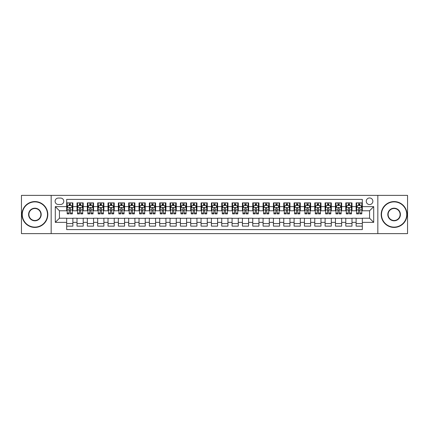 <?xml version="1.0" encoding="UTF-8"?>
<svg xmlns="http://www.w3.org/2000/svg" width="429" height="429" viewBox="0 0 429 429"><rect width="100%" height="100%" fill="white"/><g stroke="black" fill="none" stroke-linecap="round" stroke-linejoin="round"><path stroke-width="0.64" d="M369.562 197.962A3.309 3.309 0 0 0 366.253 201.271A3.309 3.309 0 0 0 369.562 204.574A3.309 3.309 0 0 0 372.871 201.271A3.309 3.309 0 0 0 369.562 197.962M377.831 233.623L407.55 233.623L407.55 195.377L377.831 195.377L377.831 233.623L51.169 233.623L51.169 195.377L21.45 195.377L21.45 233.623L51.169 233.623M362.323 202.869L356.124 202.869L356.124 206.644L351.989 206.644L351.989 210.778L356.124 210.778L356.124 206.644M351.989 206.644L351.989 202.869L345.785 202.869L345.785 206.644L341.65 206.644L341.65 210.778L345.785 210.778L345.785 206.644M341.65 206.644L341.65 202.869L335.446 202.869L335.446 206.644L331.311 206.644L331.311 210.778L335.446 210.778L335.446 206.644M331.311 206.644L331.311 202.869L325.112 202.869L325.112 206.644L320.972 206.644L320.972 210.778L325.112 210.778L325.112 206.644M320.972 206.644L320.972 202.869L314.773 202.869L314.773 206.644L310.639 206.644L310.639 210.778L314.773 210.778L314.773 206.644M310.639 206.644L310.639 202.869L304.434 202.869L304.434 206.644L300.3 206.644L300.3 210.778L304.434 210.778L304.434 206.644M300.3 206.644L300.3 202.869L294.096 202.869L294.096 206.644L289.961 206.644L289.961 210.778L294.096 210.778L294.096 206.644M289.961 206.644L289.961 202.869L283.762 202.869L283.762 206.644L279.628 206.644L279.628 210.778L283.762 210.778L283.762 206.644M279.628 206.644L279.628 202.869L273.423 202.869L273.423 206.644L269.289 206.644L269.289 210.778L273.423 210.778L273.423 206.644M269.289 206.644L269.289 202.869L263.084 202.869L263.084 206.644L258.95 206.644L258.95 210.778L263.084 210.778L263.084 206.644M258.95 206.644L258.95 202.869L252.751 202.869L252.751 206.644L248.611 206.644L248.611 210.778L252.751 210.778L252.751 206.644M248.611 206.644L248.611 202.869L242.412 202.869L242.412 206.644L238.277 206.644L238.277 210.778L242.412 210.778L242.412 206.644M238.277 206.644L238.277 202.869L232.073 202.869L232.073 206.644L227.938 206.644L227.938 210.778L232.073 210.778L232.073 206.644M227.938 206.644L227.938 202.869L221.734 202.869L221.734 206.644L217.6 206.644L217.6 210.778L221.734 210.778L221.734 206.644M217.6 206.644L217.6 202.869L211.4 202.869L211.4 206.644L207.266 206.644L207.266 210.778L211.4 210.778L211.4 206.644M207.266 206.644L207.266 202.869L201.062 202.869L201.062 206.644L196.927 206.644L196.927 210.778L201.062 210.778L201.062 206.644M196.927 206.644L196.927 202.869L190.723 202.869L190.723 206.644L186.588 206.644L186.588 210.778L190.723 210.778L190.723 206.644M186.588 206.644L186.588 202.869L180.389 202.869L180.389 206.644L176.249 206.644L176.249 210.778L180.389 210.778L180.389 206.644M176.249 206.644L176.249 202.869L170.05 202.869L170.05 206.644L165.916 206.644L165.916 210.778L170.05 210.778L170.05 206.644M165.916 206.644L165.916 202.869L159.711 202.869L159.711 206.644L155.577 206.644L155.577 210.778L159.711 210.778L159.711 206.644M155.577 206.644L155.577 202.869L149.372 202.869L149.372 206.644L145.238 206.644L145.238 210.778L149.372 210.778L149.372 206.644M145.238 206.644L145.238 202.869L139.039 202.869L139.039 206.644L134.904 206.644L134.904 210.778L139.039 210.778L139.039 206.644M134.904 206.644L134.904 202.869L128.7 202.869L128.7 206.644L124.566 206.644L124.566 210.778L128.7 210.778L128.7 206.644M124.566 206.644L124.566 202.869L118.361 202.869L118.361 206.644L114.227 206.644L114.227 210.778L118.361 210.778L118.361 206.644M114.227 206.644L114.227 202.869L108.028 202.869L108.028 206.644L103.888 206.644L103.888 210.778L108.028 210.778L108.028 206.644M103.888 206.644L103.888 202.869L97.689 202.869L97.689 206.644L93.554 206.644L93.554 210.778L97.689 210.778L97.689 206.644M93.554 206.644L93.554 202.869L87.35 202.869L87.35 206.644L83.215 206.644L83.215 210.778L87.35 210.778L87.35 206.644M83.215 206.644L83.215 202.869L77.011 202.869L77.011 210.778L72.876 210.778L72.876 202.869L66.677 202.869M66.677 226.131L72.876 226.131L72.876 218.222L77.011 218.222L77.011 226.131L83.215 226.131L83.215 218.222L87.35 218.222L87.35 222.356L83.215 222.356M87.35 222.356L87.35 226.131L93.554 226.131L93.554 218.222L97.689 218.222L97.689 222.356L93.554 222.356M97.689 222.356L97.689 226.131L103.888 226.131L103.888 218.222L108.028 218.222L108.028 222.356L103.888 222.356M108.028 222.356L108.028 226.131L114.227 226.131L114.227 218.222L118.361 218.222L118.361 222.356L114.227 222.356M118.361 222.356L118.361 226.131L124.566 226.131L124.566 218.222L128.7 218.222L128.7 222.356L124.566 222.356M128.7 222.356L128.7 226.131L134.904 226.131L134.904 218.222L139.039 218.222L139.039 222.356L134.904 222.356M139.039 222.356L139.039 226.131L145.238 226.131L145.238 218.222L149.372 218.222L149.372 222.356L145.238 222.356M149.372 222.356L149.372 226.131L155.577 226.131L155.577 218.222L159.711 218.222L159.711 222.356L155.577 222.356M159.711 222.356L159.711 226.131L165.916 226.131L165.916 218.222L170.05 218.222L170.05 222.356L165.916 222.356M170.05 222.356L170.05 226.131L176.249 226.131L176.249 218.222L180.389 218.222L180.389 222.356L176.249 222.356M180.389 222.356L180.389 226.131L186.588 226.131L186.588 218.222L190.723 218.222L190.723 222.356L186.588 222.356M190.723 222.356L190.723 226.131L196.927 226.131L196.927 218.222L201.062 218.222L201.062 222.356L196.927 222.356M201.062 222.356L201.062 226.131L207.266 226.131L207.266 218.222L211.4 218.222L211.4 222.356L207.266 222.356M211.4 222.356L211.4 226.131L217.6 226.131L217.6 218.222L221.734 218.222L221.734 222.356L217.6 222.356M221.734 222.356L221.734 226.131L227.938 226.131L227.938 218.222L232.073 218.222L232.073 222.356L227.938 222.356M232.073 222.356L232.073 226.131L238.277 226.131L238.277 218.222L242.412 218.222L242.412 222.356L238.277 222.356M242.412 222.356L242.412 226.131L248.611 226.131L248.611 218.222L252.751 218.222L252.751 222.356L248.611 222.356M252.751 222.356L252.751 226.131L258.95 226.131L258.95 218.222L263.084 218.222L263.084 222.356L258.95 222.356M263.084 222.356L263.084 226.131L269.289 226.131L269.289 218.222L273.423 218.222L273.423 222.356L269.289 222.356M273.423 222.356L273.423 226.131L279.628 226.131L279.628 218.222L283.762 218.222L283.762 222.356L279.628 222.356M283.762 222.356L283.762 226.131L289.961 226.131L289.961 218.222L294.096 218.222L294.096 222.356L289.961 222.356M294.096 222.356L294.096 226.131L300.3 226.131L300.3 218.222L304.434 218.222L304.434 222.356L300.3 222.356M304.434 222.356L304.434 226.131L310.639 226.131L310.639 218.222L314.773 218.222L314.773 222.356L310.639 222.356M314.773 222.356L314.773 226.131L320.972 226.131L320.972 218.222L325.112 218.222L325.112 222.356L320.972 222.356M325.112 222.356L325.112 226.131L331.311 226.131L331.311 218.222L335.446 218.222L335.446 222.356L331.311 222.356M335.446 222.356L335.446 226.131L341.65 226.131L341.65 218.222L345.785 218.222L345.785 222.356L341.65 222.356M345.785 222.356L345.785 226.131L351.989 226.131L351.989 218.222L356.124 218.222L356.124 222.356L351.989 222.356M58.301 204.472L60.575 204.472A3.207 3.207 0 0 0 63.782 201.271A3.207 3.207 0 0 0 60.575 198.064L58.301 198.064A3.207 3.207 0 0 0 55.1 201.271A3.207 3.207 0 0 0 58.301 204.472M377.831 195.377L51.169 195.377M362.323 206.644L362.323 199.41L66.677 199.41L66.677 210.778L59.438 210.778L59.438 218.222L66.677 218.222L66.677 229.59L362.323 229.59L362.323 218.222L369.562 218.222L369.562 210.778L362.323 210.778L362.323 206.644L373.697 206.644L373.697 222.356L362.323 222.356M66.677 222.356L55.303 222.356L55.303 206.644L66.677 206.644M356.124 222.356L356.124 226.131L362.323 226.131M66.677 205.453L67.192 205.453M69.155 205.453L70.399 205.453M72.362 205.453L72.876 205.453M66.677 210.677L67.192 210.677M69.155 210.677L70.399 210.677M72.362 210.677L72.876 210.677M66.677 218.323L72.876 218.323M66.677 223.547L72.876 223.547M77.011 210.677L77.531 210.677M79.494 210.677L80.732 210.677M82.7 210.677L83.215 210.677M77.011 205.453L77.531 205.453M79.494 205.453L80.732 205.453M82.7 205.453L83.215 205.453M77.011 218.323L83.215 218.323M77.011 223.547L83.215 223.547M87.35 218.323L93.554 218.323M87.35 223.547L93.554 223.547M87.35 205.453L87.87 205.453M89.833 205.453L91.071 205.453M93.034 205.453L93.554 205.453M87.35 210.677L87.87 210.677M89.833 210.677L91.071 210.677M93.034 210.677L93.554 210.677M97.689 218.323L103.888 218.323M97.689 223.547L103.888 223.547M97.689 205.453L98.203 205.453M100.172 205.453L101.41 205.453M103.373 205.453L103.888 205.453M97.689 210.677L98.203 210.677M100.172 210.677L101.41 210.677M103.373 210.677L103.888 210.677M108.028 218.323L114.227 218.323M108.028 223.547L114.227 223.547M108.028 205.453L108.542 205.453M110.505 205.453L111.749 205.453M113.712 205.453L114.227 205.453M108.028 210.677L108.542 210.677M110.505 210.677L111.749 210.677M113.712 210.677L114.227 210.677M118.361 218.323L124.566 218.323M118.361 223.547L124.566 223.547M118.361 205.453L118.881 205.453M120.844 205.453L122.083 205.453M124.051 205.453L124.566 205.453M118.361 210.677L118.881 210.677M120.844 210.677L122.083 210.677M124.051 210.677L124.566 210.677M128.7 218.323L134.904 218.323M128.7 223.547L134.904 223.547M128.7 205.453L129.215 205.453M131.183 205.453L132.422 205.453M134.384 205.453L134.904 205.453M128.7 210.677L129.215 210.677M131.183 210.677L132.422 210.677M134.384 210.677L134.904 210.677M139.039 218.323L145.238 218.323M139.039 223.547L145.238 223.547M139.039 205.453L139.554 205.453M141.516 205.453L142.76 205.453M144.723 205.453L145.238 205.453M139.039 210.677L139.554 210.677M141.516 210.677L142.76 210.677M144.723 210.677L145.238 210.677M149.372 218.323L155.577 218.323M149.372 223.547L155.577 223.547M149.372 205.453L149.893 205.453M151.855 205.453L153.094 205.453M155.062 205.453L155.577 205.453M149.372 210.677L149.893 210.677M151.855 210.677L153.094 210.677M155.062 210.677L155.577 210.677M159.711 218.323L165.916 218.323M159.711 223.547L165.916 223.547M159.711 205.453L160.232 205.453M162.194 205.453L163.433 205.453M165.396 205.453L165.916 205.453M159.711 210.677L160.232 210.677M162.194 210.677L163.433 210.677M165.396 210.677L165.916 210.677M170.05 218.323L176.249 218.323M170.05 223.547L176.249 223.547M170.05 205.453L170.565 205.453M172.528 205.453L173.772 205.453M175.734 205.453L176.249 205.453M170.05 210.677L170.565 210.677M172.528 210.677L173.772 210.677M175.734 210.677L176.249 210.677M180.389 218.323L186.588 218.323M180.389 223.547L186.588 223.547M180.389 205.453L180.904 205.453M182.867 205.453L184.111 205.453M186.073 205.453L186.588 205.453M180.389 210.677L180.904 210.677M182.867 210.677L184.111 210.677M186.073 210.677L186.588 210.677M190.723 218.323L196.927 218.323M190.723 223.547L196.927 223.547M190.723 205.453L191.243 205.453M193.206 205.453L194.444 205.453M196.412 205.453L196.927 205.453M190.723 210.677L191.243 210.677M193.206 210.677L194.444 210.677M196.412 210.677L196.927 210.677M201.062 218.323L207.266 218.323M201.062 223.547L207.266 223.547M201.062 205.453L201.576 205.453M203.544 205.453L204.783 205.453M206.746 205.453L207.266 205.453M201.062 210.677L201.576 210.677M203.544 210.677L204.783 210.677M206.746 210.677L207.266 210.677M211.4 218.323L217.6 218.323M211.4 223.547L217.6 223.547M211.4 205.453L211.915 205.453M213.878 205.453L215.122 205.453M217.085 205.453L217.6 205.453M211.4 210.677L211.915 210.677M213.878 210.677L215.122 210.677M217.085 210.677L217.6 210.677M221.734 218.323L227.938 218.323M221.734 223.547L227.938 223.547M221.734 205.453L222.254 205.453M224.217 205.453L225.456 205.453M227.424 205.453L227.938 205.453M221.734 210.677L222.254 210.677M224.217 210.677L225.456 210.677M227.424 210.677L227.938 210.677M232.073 218.323L238.277 218.323M232.073 223.547L238.277 223.547M232.073 205.453L232.588 205.453M234.556 205.453L235.794 205.453M237.757 205.453L238.277 205.453M232.073 210.677L232.588 210.677M234.556 210.677L235.794 210.677M237.757 210.677L238.277 210.677M242.412 218.323L248.611 218.323M242.412 223.547L248.611 223.547M242.412 205.453L242.927 205.453M244.889 205.453L246.133 205.453M248.096 205.453L248.611 205.453M242.412 210.677L242.927 210.677M244.889 210.677L246.133 210.677M248.096 210.677L248.611 210.677M252.751 218.323L258.95 218.323M252.751 223.547L258.95 223.547M252.751 205.453L253.266 205.453M255.228 205.453L256.472 205.453M258.435 205.453L258.95 205.453M252.751 210.677L253.266 210.677M255.228 210.677L256.472 210.677M258.435 210.677L258.95 210.677M263.084 218.323L269.289 218.323M263.084 223.547L269.289 223.547M263.084 205.453L263.604 205.453M265.567 205.453L266.806 205.453M268.769 205.453L269.289 205.453M263.084 210.677L263.604 210.677M265.567 210.677L266.806 210.677M268.769 210.677L269.289 210.677M273.423 218.323L279.628 218.323M273.423 223.547L279.628 223.547M273.423 205.453L273.938 205.453M275.906 205.453L277.145 205.453M279.107 205.453L279.628 205.453M273.423 210.677L273.938 210.677M275.906 210.677L277.145 210.677M279.107 210.677L279.628 210.677M283.762 218.323L289.961 218.323M283.762 223.547L289.961 223.547M283.762 205.453L284.277 205.453M286.24 205.453L287.484 205.453M289.446 205.453L289.961 205.453M283.762 210.677L284.277 210.677M286.24 210.677L287.484 210.677M289.446 210.677L289.961 210.677M294.096 218.323L300.3 218.323M294.096 223.547L300.3 223.547M294.096 205.453L294.616 205.453M296.578 205.453L297.817 205.453M299.785 205.453L300.3 205.453M294.096 210.677L294.616 210.677M296.578 210.677L297.817 210.677M299.785 210.677L300.3 210.677M304.434 218.323L310.639 218.323M304.434 223.547L310.639 223.547M304.434 205.453L304.949 205.453M306.917 205.453L308.156 205.453M310.119 205.453L310.639 205.453M304.434 210.677L304.949 210.677M306.917 210.677L308.156 210.677M310.119 210.677L310.639 210.677M314.773 218.323L320.972 218.323M314.773 223.547L320.972 223.547M314.773 205.453L315.288 205.453M317.251 205.453L318.495 205.453M320.458 205.453L320.972 205.453M314.773 210.677L315.288 210.677M317.251 210.677L318.495 210.677M320.458 210.677L320.972 210.677M325.112 218.323L331.311 218.323M325.112 223.547L331.311 223.547M325.112 205.453L325.627 205.453M327.59 205.453L328.829 205.453M330.797 205.453L331.311 205.453M325.112 210.677L325.627 210.677M327.59 210.677L328.829 210.677M330.797 210.677L331.311 210.677M335.446 218.323L341.65 218.323M335.446 223.547L341.65 223.547M335.446 205.453L335.966 205.453M337.929 205.453L339.167 205.453M341.13 205.453L341.65 205.453M335.446 210.677L335.966 210.677M337.929 210.677L339.167 210.677M341.13 210.677L341.65 210.677M345.785 218.323L351.989 218.323M345.785 223.547L351.989 223.547M345.785 205.453L346.3 205.453M348.268 205.453L349.506 205.453M351.469 205.453L351.989 205.453M345.785 210.677L346.3 210.677M348.268 210.677L349.506 210.677M351.469 210.677L351.989 210.677M356.124 218.323L362.323 218.323M356.124 223.547L362.323 223.547M356.124 205.453L356.638 205.453M358.601 205.453L359.845 205.453M361.808 205.453L362.323 205.453M356.124 210.677L356.638 210.677M358.601 210.677L359.845 210.677M361.808 210.677L362.323 210.677M59.438 210.778L55.303 206.644M59.438 218.222L55.303 222.356M373.697 206.644L369.562 210.778M373.697 222.356L369.562 218.222M70.399 204.215L69.155 204.215M72.362 213.036L70.399 213.036L70.399 213.878L72.362 213.878L72.362 207.572L71.327 205.507L68.227 205.507L67.192 207.572L67.192 213.878L69.155 213.878L69.155 213.036L67.192 213.036M67.192 207.572L67.192 202.869M72.362 207.572L72.362 202.869M69.155 205.507L69.155 202.869M70.399 202.869L70.399 205.507M70.399 213.036L70.399 208.349C69.986 207.55 69.573 207.55 69.155 208.349L69.155 213.036M34.888 201.887A12.613 12.613 0 0 0 22.276 214.5A12.613 12.613 0 0 0 34.888 227.113A12.613 12.613 0 0 0 47.501 214.5A12.613 12.613 0 0 0 34.888 201.887M34.888 227.424A12.924 12.924 0 0 1 21.965 214.5A12.924 12.924 0 0 1 34.888 201.576A12.924 12.924 0 0 1 47.812 214.5A12.924 12.924 0 0 1 34.888 227.424M34.888 208.194A6.306 6.306 0 0 1 41.195 214.5A6.306 6.306 0 0 1 34.888 220.806A6.306 6.306 0 0 1 28.582 214.5A6.306 6.306 0 0 1 34.888 208.194M34.888 220.495A5.995 5.995 0 0 0 40.884 214.5A5.995 5.995 0 0 0 34.888 208.505A5.995 5.995 0 0 0 28.893 214.5A5.995 5.995 0 0 0 34.888 220.495M394.112 201.887A12.613 12.613 0 0 0 381.499 214.5A12.613 12.613 0 0 0 394.112 227.113A12.613 12.613 0 0 0 406.724 214.5A12.613 12.613 0 0 0 394.112 201.887M394.112 227.424A12.924 12.924 0 0 1 381.188 214.5A12.924 12.924 0 0 1 394.112 201.576A12.924 12.924 0 0 1 407.035 214.5A12.924 12.924 0 0 1 394.112 227.424M394.112 208.194A6.306 6.306 0 0 1 400.418 214.5A6.306 6.306 0 0 1 394.112 220.806A6.306 6.306 0 0 1 387.805 214.5A6.306 6.306 0 0 1 394.112 208.194M394.112 220.495A5.995 5.995 0 0 0 400.107 214.5A5.995 5.995 0 0 0 394.112 208.505A5.995 5.995 0 0 0 388.116 214.5A5.995 5.995 0 0 0 394.112 220.495M80.732 204.215L79.494 204.215M82.7 213.036L80.732 213.036L80.732 213.878L82.7 213.878L82.7 207.572L81.666 205.507L78.566 205.507L77.531 207.572L77.531 213.878L79.494 213.878L79.494 213.036L77.531 213.036M77.531 207.572L77.531 202.869M82.7 207.572L82.7 202.869M79.494 205.507L79.494 202.869M80.732 202.869L80.732 205.507M80.732 213.036L80.732 208.349C80.32 207.55 79.907 207.55 79.494 208.349L79.494 213.036M91.071 204.215L89.833 204.215M93.034 213.036L91.071 213.036L91.071 213.878L93.034 213.878L93.034 207.572L92.004 205.507L88.9 205.507L87.87 207.572L87.87 213.878L89.833 213.878L89.833 213.036L87.87 213.036M87.87 207.572L87.87 202.869M93.034 207.572L93.034 202.869M89.833 205.507L89.833 202.869M91.071 202.869L91.071 205.507M91.071 213.036L91.071 208.349C90.658 207.55 90.246 207.55 89.833 208.349L89.833 213.036M101.41 204.215L100.172 204.215M103.373 213.036L101.41 213.036L101.41 213.878L103.373 213.878L103.373 207.572L102.338 205.507L99.238 205.507L98.203 207.572L98.203 213.878L100.172 213.878L100.172 213.036L98.203 213.036M98.203 207.572L98.203 202.869M103.373 207.572L103.373 202.869M100.172 205.507L100.172 202.869M101.41 202.869L101.41 205.507M101.41 213.036L101.41 208.349C100.997 207.55 100.584 207.55 100.172 208.349L100.172 213.036M111.749 204.215L110.505 204.215M113.712 213.036L111.749 213.036L111.749 213.878L113.712 213.878L113.712 207.572L112.677 205.507L109.577 205.507L108.542 207.572L108.542 213.878L110.505 213.878L110.505 213.036L108.542 213.036M108.542 207.572L108.542 202.869M113.712 207.572L113.712 202.869M110.505 205.507L110.505 202.869M111.749 202.869L111.749 205.507M111.749 213.036L111.749 208.349C111.336 207.55 110.918 207.55 110.505 208.349L110.505 213.036M122.083 204.215L120.844 204.215M124.051 213.036L122.083 213.036L122.083 213.878L124.051 213.878L124.051 207.572L123.016 205.507L119.911 205.507L118.881 207.572L118.881 213.878L120.844 213.878L120.844 213.036L118.881 213.036M118.881 207.572L118.881 202.869M124.051 207.572L124.051 202.869M120.844 205.507L120.844 202.869M122.083 202.869L122.083 205.507M122.083 213.036L122.083 208.349C121.67 207.55 121.257 207.55 120.844 208.349L120.844 213.036M132.422 204.215L131.183 204.215M134.384 213.036L132.422 213.036L132.422 213.878L134.384 213.878L134.384 207.572L133.349 205.507L130.25 205.507L129.215 207.572L129.215 213.878L131.183 213.878L131.183 213.036L129.215 213.036M129.215 207.572L129.215 202.869M134.384 207.572L134.384 202.869M131.183 205.507L131.183 202.869M132.422 202.869L132.422 205.507M132.422 213.036L132.422 208.349C132.009 207.55 131.596 207.55 131.183 208.349L131.183 213.036M142.76 204.215L141.516 204.215M144.723 213.036L142.76 213.036L142.76 213.878L144.723 213.878L144.723 207.572L143.688 205.507L140.589 205.507L139.554 207.572L139.554 213.878L141.516 213.878L141.516 213.036L139.554 213.036M139.554 207.572L139.554 202.869M144.723 207.572L144.723 202.869M141.516 205.507L141.516 202.869M142.76 202.869L142.76 205.507M142.76 213.036L142.76 208.349C142.348 207.55 141.935 207.55 141.516 208.349L141.516 213.036M153.094 204.215L151.855 204.215M155.062 213.036L153.094 213.036L153.094 213.878L155.062 213.878L155.062 207.572L154.027 205.507L150.928 205.507L149.893 207.572L149.893 213.878L151.855 213.878L151.855 213.036L149.893 213.036M149.893 207.572L149.893 202.869M155.062 207.572L155.062 202.869M151.855 205.507L151.855 202.869M153.094 202.869L153.094 205.507M153.094 213.036L153.094 208.349C152.681 207.55 152.268 207.55 151.855 208.349L151.855 213.036M163.433 204.215L162.194 204.215M165.396 213.036L163.433 213.036L163.433 213.878L165.396 213.878L165.396 207.572L164.366 205.507L161.261 205.507L160.232 207.572L160.232 213.878L162.194 213.878L162.194 213.036L160.232 213.036M160.232 207.572L160.232 202.869M165.396 207.572L165.396 202.869M162.194 205.507L162.194 202.869M163.433 202.869L163.433 205.507M163.433 213.036L163.433 208.349C163.02 207.55 162.607 207.55 162.194 208.349L162.194 213.036M173.772 204.215L172.528 204.215M175.734 213.036L173.772 213.036L173.772 213.878L175.734 213.878L175.734 207.572L174.7 205.507L171.6 205.507L170.565 207.572L170.565 213.878L172.528 213.878L172.528 213.036L170.565 213.036M170.565 207.572L170.565 202.869M175.734 207.572L175.734 202.869M172.528 205.507L172.528 202.869M173.772 202.869L173.772 205.507M173.772 213.036L173.772 208.349C173.359 207.55 172.946 207.55 172.528 208.349L172.528 213.036M184.111 204.215L182.867 204.215M186.073 213.036L184.111 213.036L184.111 213.878L186.073 213.878L186.073 207.572L185.038 205.507L181.939 205.507L180.904 207.572L180.904 213.878L182.867 213.878L182.867 213.036L180.904 213.036M180.904 207.572L180.904 202.869M186.073 207.572L186.073 202.869M182.867 205.507L182.867 202.869M184.111 202.869L184.111 205.507M184.111 213.036L184.111 208.349C183.698 207.55 183.28 207.55 182.867 208.349L182.867 213.036M194.444 204.215L193.206 204.215M196.412 213.036L194.444 213.036L194.444 213.878L196.412 213.878L196.412 207.572L195.377 205.507L192.272 205.507L191.243 207.572L191.243 213.878L193.206 213.878L193.206 213.036L191.243 213.036M191.243 207.572L191.243 202.869M196.412 207.572L196.412 202.869M193.206 205.507L193.206 202.869M194.444 202.869L194.444 205.507M194.444 213.036L194.444 208.349C194.031 207.55 193.618 207.55 193.206 208.349L193.206 213.036M204.783 204.215L203.544 204.215M206.746 213.036L204.783 213.036L204.783 213.878L206.746 213.878L206.746 207.572L205.711 205.507L202.611 205.507L201.576 207.572L201.576 213.878L203.544 213.878L203.544 213.036L201.576 213.036M201.576 207.572L201.576 202.869M206.746 207.572L206.746 202.869M203.544 205.507L203.544 202.869M204.783 202.869L204.783 205.507M204.783 213.036L204.783 208.349C204.37 207.55 203.957 207.55 203.544 208.349L203.544 213.036M215.122 204.215L213.878 204.215M217.085 213.036L215.122 213.036L215.122 213.878L217.085 213.878L217.085 207.572L216.05 205.507L212.95 205.507L211.915 207.572L211.915 213.878L213.878 213.878L213.878 213.036L211.915 213.036M211.915 207.572L211.915 202.869M217.085 207.572L217.085 202.869M213.878 205.507L213.878 202.869M215.122 202.869L215.122 205.507M215.122 213.036L215.122 208.349C214.709 207.55 214.296 207.55 213.878 208.349L213.878 213.036M225.456 204.215L224.217 204.215M227.424 213.036L225.456 213.036L225.456 213.878L227.424 213.878L227.424 207.572L226.389 205.507L223.289 205.507L222.254 207.572L222.254 213.878L224.217 213.878L224.217 213.036L222.254 213.036M222.254 207.572L222.254 202.869M227.424 207.572L227.424 202.869M224.217 205.507L224.217 202.869M225.456 202.869L225.456 205.507M225.456 213.036L225.456 208.349C225.043 207.55 224.63 207.55 224.217 208.349L224.217 213.036M235.794 204.215L234.556 204.215M237.757 213.036L235.794 213.036L235.794 213.878L237.757 213.878L237.757 207.572L236.728 205.507L233.623 205.507L232.588 207.572L232.588 213.878L234.556 213.878L234.556 213.036L232.588 213.036M232.588 207.572L232.588 202.869M237.757 207.572L237.757 202.869M234.556 205.507L234.556 202.869M235.794 202.869L235.794 205.507M235.794 213.036L235.794 208.349C235.382 207.55 234.969 207.55 234.556 208.349L234.556 213.036M246.133 204.215L244.889 204.215M248.096 213.036L246.133 213.036L246.133 213.878L248.096 213.878L248.096 207.572L247.061 205.507L243.962 205.507L242.927 207.572L242.927 213.878L244.889 213.878L244.889 213.036L242.927 213.036M242.927 207.572L242.927 202.869M248.096 207.572L248.096 202.869M244.889 205.507L244.889 202.869M246.133 202.869L246.133 205.507M246.133 213.036L246.133 208.349C245.72 207.55 245.308 207.55 244.889 208.349L244.889 213.036M256.472 204.215L255.228 204.215M258.435 213.036L256.472 213.036L256.472 213.878L258.435 213.878L258.435 207.572L257.4 205.507L254.3 205.507L253.266 207.572L253.266 213.878L255.228 213.878L255.228 213.036L253.266 213.036M253.266 207.572L253.266 202.869M258.435 207.572L258.435 202.869M255.228 205.507L255.228 202.869M256.472 202.869L256.472 205.507M256.472 213.036L256.472 208.349C256.059 207.55 255.641 207.55 255.228 208.349L255.228 213.036M266.806 204.215L265.567 204.215M268.769 213.036L266.806 213.036L266.806 213.878L268.769 213.878L268.769 207.572L267.739 205.507L264.634 205.507L263.604 207.572L263.604 213.878L265.567 213.878L265.567 213.036L263.604 213.036M263.604 207.572L263.604 202.869M268.769 207.572L268.769 202.869M265.567 205.507L265.567 202.869M266.806 202.869L266.806 205.507M266.806 213.036L266.806 208.349C266.393 207.55 265.98 207.55 265.567 208.349L265.567 213.036M277.145 204.215L275.906 204.215M279.107 213.036L277.145 213.036L277.145 213.878L279.107 213.878L279.107 207.572L278.072 205.507L274.973 205.507L273.938 207.572L273.938 213.878L275.906 213.878L275.906 213.036L273.938 213.036M273.938 207.572L273.938 202.869M279.107 207.572L279.107 202.869M275.906 205.507L275.906 202.869M277.145 202.869L277.145 205.507M277.145 213.036L277.145 208.349C276.732 207.55 276.319 207.55 275.906 208.349L275.906 213.036M287.484 204.215L286.24 204.215M289.446 213.036L287.484 213.036L287.484 213.878L289.446 213.878L289.446 207.572L288.411 205.507L285.312 205.507L284.277 207.572L284.277 213.878L286.24 213.878L286.24 213.036L284.277 213.036M284.277 207.572L284.277 202.869M289.446 207.572L289.446 202.869M286.24 205.507L286.24 202.869M287.484 202.869L287.484 205.507M287.484 213.036L287.484 208.349C287.071 207.55 286.658 207.55 286.24 208.349L286.24 213.036M297.817 204.215L296.578 204.215M299.785 213.036L297.817 213.036L297.817 213.878L299.785 213.878L299.785 207.572L298.75 205.507L295.651 205.507L294.616 207.572L294.616 213.878L296.578 213.878L296.578 213.036L294.616 213.036M294.616 207.572L294.616 202.869M299.785 207.572L299.785 202.869M296.578 205.507L296.578 202.869M297.817 202.869L297.817 205.507M297.817 213.036L297.817 208.349C297.404 207.55 296.991 207.55 296.578 208.349L296.578 213.036M308.156 204.215L306.917 204.215M310.119 213.036L308.156 213.036L308.156 213.878L310.119 213.878L310.119 207.572L309.089 205.507L305.984 205.507L304.949 207.572L304.949 213.878L306.917 213.878L306.917 213.036L304.949 213.036M304.949 207.572L304.949 202.869M310.119 207.572L310.119 202.869M306.917 205.507L306.917 202.869M308.156 202.869L308.156 205.507M308.156 213.036L308.156 208.349C307.743 207.55 307.33 207.55 306.917 208.349L306.917 213.036M318.495 204.215L317.251 204.215M320.458 213.036L318.495 213.036L318.495 213.878L320.458 213.878L320.458 207.572L319.423 205.507L316.323 205.507L315.288 207.572L315.288 213.878L317.251 213.878L317.251 213.036L315.288 213.036M315.288 207.572L315.288 202.869M320.458 207.572L320.458 202.869M317.251 205.507L317.251 202.869M318.495 202.869L318.495 205.507M318.495 213.036L318.495 208.349C318.082 207.55 317.669 207.55 317.251 208.349L317.251 213.036M328.829 204.215L327.59 204.215M330.797 213.036L328.829 213.036L328.829 213.878L330.797 213.878L330.797 207.572L329.762 205.507L326.662 205.507L325.627 207.572L325.627 213.878L327.59 213.878L327.59 213.036L325.627 213.036M325.627 207.572L325.627 202.869M330.797 207.572L330.797 202.869M327.59 205.507L327.59 202.869M328.829 202.869L328.829 205.507M328.829 213.036L328.829 208.349C328.416 207.55 328.003 207.55 327.59 208.349L327.59 213.036M339.167 204.215L337.929 204.215M341.13 213.036L339.167 213.036L339.167 213.878L341.13 213.878L341.13 207.572L340.1 205.507L336.996 205.507L335.966 207.572L335.966 213.878L337.929 213.878L337.929 213.036L335.966 213.036M335.966 207.572L335.966 202.869M341.13 207.572L341.13 202.869M337.929 205.507L337.929 202.869M339.167 202.869L339.167 205.507M339.167 213.036L339.167 208.349C338.754 207.55 338.342 207.55 337.929 208.349L337.929 213.036M349.506 204.215L348.268 204.215M351.469 213.036L349.506 213.036L349.506 213.878L351.469 213.878L351.469 207.572L350.434 205.507L347.334 205.507L346.3 207.572L346.3 213.878L348.268 213.878L348.268 213.036L346.3 213.036M346.3 207.572L346.3 202.869M351.469 207.572L351.469 202.869M348.268 205.507L348.268 202.869M349.506 202.869L349.506 205.507M349.506 213.036L349.506 208.349C349.093 207.55 348.68 207.55 348.268 208.349L348.268 213.036M359.845 204.215L358.601 204.215M361.808 213.036L359.845 213.036L359.845 213.878L361.808 213.878L361.808 207.572L360.773 205.507L357.673 205.507L356.638 207.572L356.638 213.878L358.601 213.878L358.601 213.036L356.638 213.036M356.638 207.572L356.638 202.869M361.808 207.572L361.808 202.869M358.601 205.507L358.601 202.869M359.845 202.869L359.845 205.507M359.845 213.036L359.845 208.349C359.432 207.55 359.019 207.55 358.601 208.349L358.601 213.036M77.011 222.356L72.876 222.356M77.011 206.644L72.876 206.644M72.335 207.523L67.219 207.523M67.192 206.076L67.943 206.076M71.611 206.076L72.362 206.076M69.155 209.969L67.192 209.969M72.362 209.969L70.399 209.969M70.399 204.874L69.155 204.874M82.674 207.523L77.558 207.523M77.531 206.076L78.282 206.076M81.95 206.076L82.7 206.076M79.494 209.969L77.531 209.969M82.7 209.969L80.732 209.969M80.732 204.874L79.494 204.874M93.013 207.523L87.891 207.523M87.87 206.076L88.615 206.076M92.289 206.076L93.034 206.076M89.833 209.969L87.87 209.969M93.034 209.969L91.071 209.969M91.071 204.874L89.833 204.874M103.346 207.523L98.23 207.523M98.203 206.076L98.954 206.076M102.622 206.076L103.373 206.076M100.172 209.969L98.203 209.969M103.373 209.969L101.41 209.969M101.41 204.874L100.172 204.874M113.685 207.523L108.569 207.523M108.542 206.076L109.293 206.076M112.961 206.076L113.712 206.076M110.505 209.969L108.542 209.969M113.712 209.969L111.749 209.969M111.749 204.874L110.505 204.874M124.024 207.523L118.903 207.523M118.881 206.076L119.627 206.076M123.3 206.076L124.051 206.076M120.844 209.969L118.881 209.969M124.051 209.969L122.083 209.969M122.083 204.874L120.844 204.874M134.357 207.523L129.242 207.523M129.215 206.076L129.966 206.076M133.639 206.076L134.384 206.076M131.183 209.969L129.215 209.969M134.384 209.969L132.422 209.969M132.422 204.874L131.183 204.874M144.696 207.523L139.581 207.523M139.554 206.076L140.304 206.076M143.972 206.076L144.723 206.076M141.516 209.969L139.554 209.969M144.723 209.969L142.76 209.969M142.76 204.874L141.516 204.874M155.035 207.523L149.919 207.523M149.893 206.076L150.643 206.076M154.311 206.076L155.062 206.076M151.855 209.969L149.893 209.969M155.062 209.969L153.094 209.969M153.094 204.874L151.855 204.874M165.374 207.523L160.253 207.523M160.232 206.076L160.977 206.076M164.65 206.076L165.396 206.076M162.194 209.969L160.232 209.969M165.396 209.969L163.433 209.969M163.433 204.874L162.194 204.874M175.708 207.523L170.592 207.523M170.565 206.076L171.316 206.076M174.984 206.076L175.734 206.076M172.528 209.969L170.565 209.969M175.734 209.969L173.772 209.969M173.772 204.874L172.528 204.874M186.047 207.523L180.931 207.523M180.904 206.076L181.655 206.076M185.323 206.076L186.073 206.076M182.867 209.969L180.904 209.969M186.073 209.969L184.111 209.969M184.111 204.874L182.867 204.874M196.385 207.523L191.264 207.523M191.243 206.076L191.988 206.076M195.662 206.076L196.412 206.076M193.206 209.969L191.243 209.969M196.412 209.969L194.444 209.969M194.444 204.874L193.206 204.874M206.719 207.523L201.603 207.523M201.576 206.076L202.327 206.076M205.995 206.076L206.746 206.076M203.544 209.969L201.576 209.969M206.746 209.969L204.783 209.969M204.783 204.874L203.544 204.874M217.058 207.523L211.942 207.523M211.915 206.076L212.666 206.076M216.334 206.076L217.085 206.076M213.878 209.969L211.915 209.969M217.085 209.969L215.122 209.969M215.122 204.874L213.878 204.874M227.397 207.523L222.281 207.523M222.254 206.076L223.005 206.076M226.673 206.076L227.424 206.076M224.217 209.969L222.254 209.969M227.424 209.969L225.456 209.969M225.456 204.874L224.217 204.874M237.736 207.523L232.615 207.523M232.588 206.076L233.338 206.076M237.012 206.076L237.757 206.076M234.556 209.969L232.588 209.969M237.757 209.969L235.794 209.969M235.794 204.874L234.556 204.874M248.069 207.523L242.953 207.523M242.927 206.076L243.677 206.076M247.345 206.076L248.096 206.076M244.889 209.969L242.927 209.969M248.096 209.969L246.133 209.969M246.133 204.874L244.889 204.874M258.408 207.523L253.292 207.523M253.266 206.076L254.016 206.076M257.684 206.076L258.435 206.076M255.228 209.969L253.266 209.969M258.435 209.969L256.472 209.969M256.472 204.874L255.228 204.874M268.747 207.523L263.626 207.523M263.604 206.076L264.35 206.076M268.023 206.076L268.769 206.076M265.567 209.969L263.604 209.969M268.769 209.969L266.806 209.969M266.806 204.874L265.567 204.874M279.081 207.523L273.965 207.523M273.938 206.076L274.689 206.076M278.357 206.076L279.107 206.076M275.906 209.969L273.938 209.969M279.107 209.969L277.145 209.969M277.145 204.874L275.906 204.874M289.419 207.523L284.304 207.523M284.277 206.076L285.028 206.076M288.696 206.076L289.446 206.076M286.24 209.969L284.277 209.969M289.446 209.969L287.484 209.969M287.484 204.874L286.24 204.874M299.758 207.523L294.643 207.523M294.616 206.076L295.361 206.076M299.034 206.076L299.785 206.076M296.578 209.969L294.616 209.969M299.785 209.969L297.817 209.969M297.817 204.874L296.578 204.874M310.097 207.523L304.976 207.523M304.949 206.076L305.7 206.076M309.373 206.076L310.119 206.076M306.917 209.969L304.949 209.969M310.119 209.969L308.156 209.969M308.156 204.874L306.917 204.874M320.431 207.523L315.315 207.523M315.288 206.076L316.039 206.076M319.707 206.076L320.458 206.076M317.251 209.969L315.288 209.969M320.458 209.969L318.495 209.969M318.495 204.874L317.251 204.874M330.77 207.523L325.654 207.523M325.627 206.076L326.378 206.076M330.046 206.076L330.797 206.076M327.59 209.969L325.627 209.969M330.797 209.969L328.829 209.969M328.829 204.874L327.59 204.874M341.109 207.523L335.987 207.523M335.966 206.076L336.711 206.076M340.385 206.076L341.13 206.076M337.929 209.969L335.966 209.969M341.13 209.969L339.167 209.969M339.167 204.874L337.929 204.874M351.442 207.523L346.326 207.523M346.3 206.076L347.05 206.076M350.718 206.076L351.469 206.076M348.268 209.969L346.3 209.969M351.469 209.969L349.506 209.969M349.506 204.874L348.268 204.874M361.781 207.523L356.665 207.523M356.638 206.076L357.389 206.076M361.057 206.076L361.808 206.076M358.601 209.969L356.638 209.969M361.808 209.969L359.845 209.969M359.845 204.874L358.601 204.874"/></g></svg>
